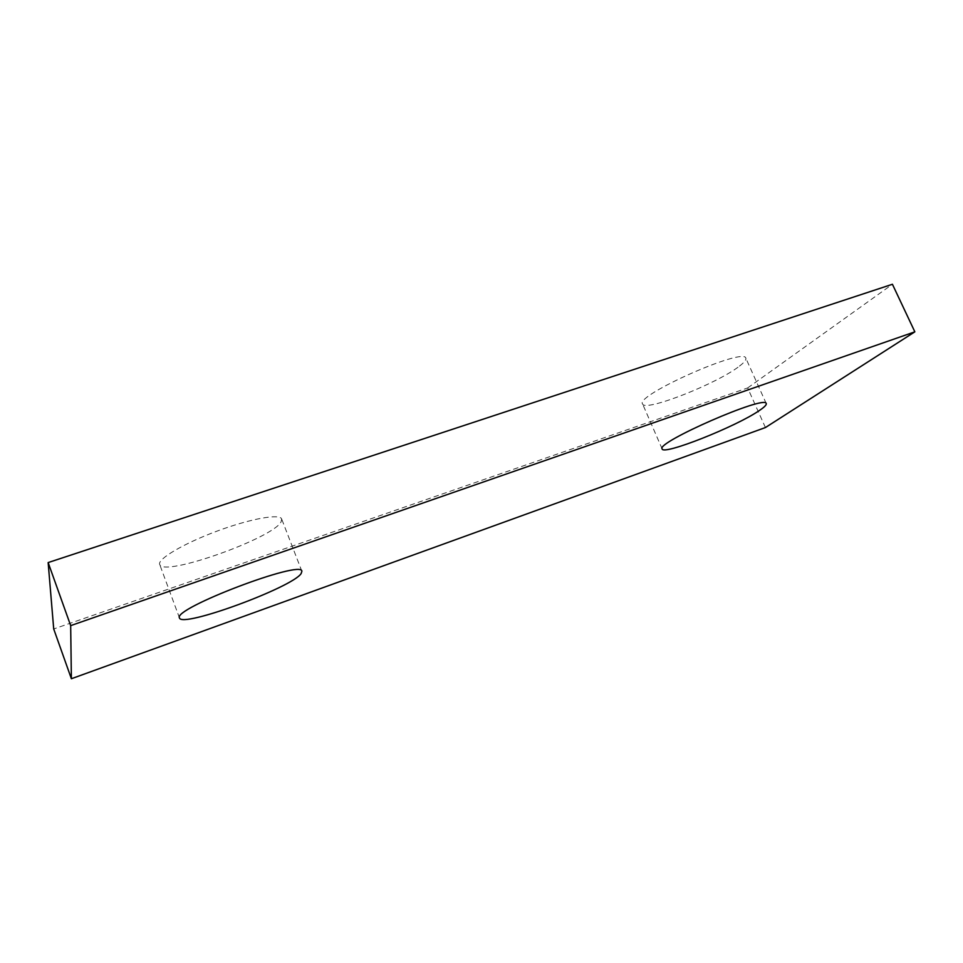 <?xml version="1.0" encoding="UTF-8"?>
<svg xmlns="http://www.w3.org/2000/svg" width="963" height="963" viewBox="0 0 963 963"><rect width="100%" height="100%" fill="white"/><g stroke="black" fill="none" stroke-linecap="round" stroke-linejoin="round"><path stroke-width="0.72" stroke-dasharray="4.82 3.61" d="M765.416 427.548L747.661 387.933L53.711 628.971M747.661 387.933L892.424 284.266M281.136 521.729L281.665 518.997C280.04 513.448 250.585 518.636 217.253 531.034C183.885 543.361 157.174 559.118 159.689 564.462C162.903 577.451 273.721 537.992 281.136 521.729M739.488 366.096C744.315 362.425 746.433 359.789 745.844 358.188C744.327 346.776 634.473 395.661 642.586 403.942C644.211 412.333 717.158 383.743 739.488 366.096M301.876 571.288L281.665 518.997M179.503 617.993L159.689 564.462M766.247 403.569L745.844 358.188M662.159 448.951L642.586 403.942"/><path stroke-width="1.44" d="M914.85 331.838L765.416 427.548L71.382 678.734L53.711 628.971L48.15 562.573L892.424 284.266L914.85 331.838L70.672 625.625L48.15 562.573M301.154 573.539L301.876 571.288C302.683 559.19 171.992 608.785 179.503 617.993C181.694 628.213 292.68 587.286 301.154 573.539M759.398 410.491C764.405 407.132 766.68 404.821 766.247 403.569C765.778 394.421 654.984 442.884 662.159 448.951C663.025 455.607 736.214 426.597 759.398 410.491M71.382 678.734L70.672 625.625"/></g></svg>

